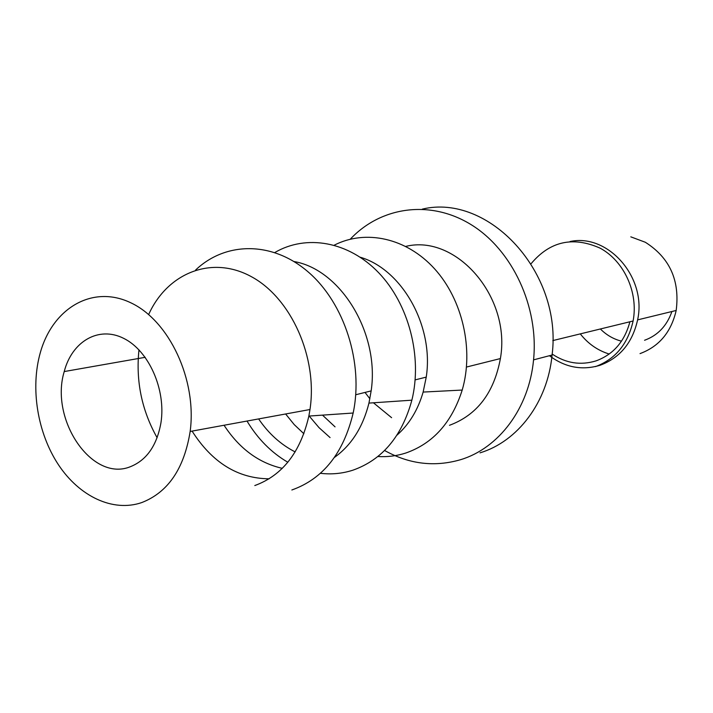 <?xml version="1.0" encoding="UTF-8"?>
<svg xmlns="http://www.w3.org/2000/svg" width="713" height="713" viewBox="0 0 713 713"><rect width="100%" height="100%" fill="white"/><g stroke="black" fill="none" stroke-linecap="round" stroke-linejoin="round"><path stroke-width="1.07" d="M621.504 341.179C613.492 339.121 606.451 335.048 600.382 328.978M671.904 311.519C666.913 325.841 657.805 335.431 644.561 340.27M609.205 354.04C597.708 350.475 588.065 343.755 580.284 333.88M630.809 236.841L645.327 242.26C669.748 257.758 680.033 280.503 676.174 310.476C671.174 332.133 659.124 346.518 640.024 353.612M130.559 466.632C92.2 482.665 49.527 419.663 64.223 371.562C71.968 341.465 98.599 325.707 123.616 338.327C148.705 350.546 166.147 389.548 160.96 422.729C156.913 445.402 146.78 460.037 130.559 466.632M141.629 502.62C112.788 512.424 79.339 496.355 58.395 464.689C37.45 432.951 30.204 388.22 40.32 352.632C52.753 308.114 92.61 284.309 130.951 302.865C169.373 320.868 197.064 379.993 190.157 431.454C184.159 468.708 167.992 492.425 141.629 502.62M157.118 437.737C141.762 410.358 135.711 381.063 138.973 349.833M148.652 314.549C167.314 273.034 211.627 254.88 251.368 276.671C291.18 298.034 317.882 357.578 309.986 409.52L308.854 416.071C300.467 452.274 282.455 475.428 254.799 485.553M195.594 270.049C225.522 241.493 272.428 240.878 308.462 272.179C344.522 303.292 363.71 363.184 353.167 413.023C343.488 453.218 323.051 478.869 291.858 489.983M269.122 478.806C237.857 478.512 212.18 462.612 192.082 431.098M282.295 468.343C258.757 462.969 239.345 448.611 224.051 425.251M294.014 261.537C340.698 269.478 379.797 333.354 371.152 390.893L368.951 403.095C362.926 427.123 351.429 445.233 334.45 457.416M274.853 252.509C306.242 234.122 348.559 241.297 378.683 272.74C408.807 304.112 422.577 356.767 411.873 400.18C401.856 436.499 382.186 459.84 352.873 470.197C342.293 473.584 331.483 474.617 320.431 473.298M287.829 462.247C271.395 452.648 257.776 438.914 247.001 421.044M295.164 451.917C280.797 444.582 268.614 433.584 258.623 418.923M303.89 433.745L294.211 424.591L285.619 413.977M360.27 257.233C402.194 269.469 434.128 326.304 426.24 377.115L423.139 392.07C417.961 409.922 409.244 424.271 396.998 435.144M334.254 245.165C365.519 229.158 406.392 237.803 434.475 268.712C462.559 299.549 474.02 349.611 462.211 390.056C451.855 422.506 433.058 443.495 405.813 453.022C396.713 455.946 387.4 457.113 377.89 456.516M330.074 437.586L319.023 427.648L309.201 416.044M335.057 426.864L322.49 415.126M391.606 417.684L373.425 402.783M369.878 398.772L365.011 392.426M405.795 246.395C456.168 233.9 511.355 296.947 500.392 358.568C494.064 392.783 477.104 415.028 449.484 425.296M350.279 239.185C380.724 206.672 430.296 199.266 471.382 224.818C512.451 250.21 538.948 306.875 533.556 359.869C529.082 408.326 498.717 448.245 460.625 459.68C434.574 467.256 409.226 464.199 384.583 450.491M422.346 209.114C488.61 193.116 562.842 272.5 552.076 355.021C547.593 402.417 517.629 441.552 480.027 452.853M531.069 263.739C549.866 241.288 572.86 236.083 600.061 248.124C624.089 260.994 638.554 292.597 633.099 320.993C627.948 343.978 615.408 359.183 595.507 366.607M629.9 321.768C624.677 341.411 613.43 354.432 596.148 360.84C580.747 365.591 566.086 363.336 552.165 354.067M570.061 241.529C607.922 233.169 647.065 277.419 637.609 319.887C632.467 342.739 619.98 357.855 600.159 365.243C582.084 370.68 565.186 367.498 549.456 355.707M64.223 371.562L145.22 357.311M190.157 431.454L309.986 409.52M308.854 416.071L353.167 413.023M371.152 390.893L355.734 394.752M368.951 403.095L411.873 400.18M426.24 377.115L415.153 379.886M423.139 392.07L462.211 390.056M500.392 358.568L466.498 367.043M552.076 355.021L533.556 359.869M633.099 320.993L552.798 340.591M676.174 310.476L637.609 319.887"/></g></svg>
